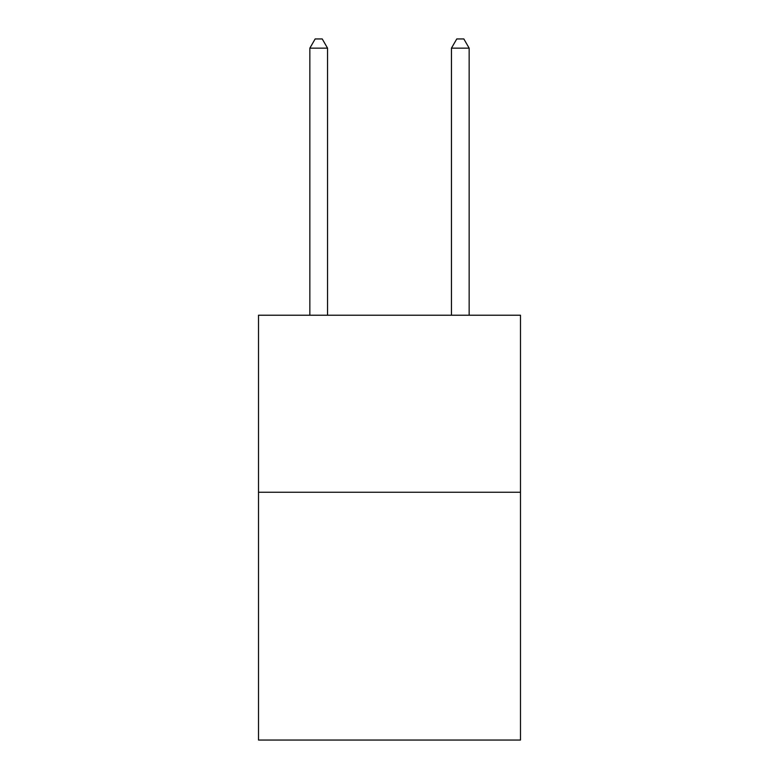 <?xml version="1.0" encoding="UTF-8"?>
<svg xmlns="http://www.w3.org/2000/svg" width="779" height="779" viewBox="0 0 779 779"><rect width="100%" height="100%" fill="white"/><g stroke="black" fill="none" stroke-linecap="round" stroke-linejoin="round"><path stroke-width="1.17" d="M520.489 492.24L520.489 740.05L258.511 740.05L258.511 315.222L520.489 315.222L520.489 492.24L258.511 492.24M327.55 315.222L327.55 48.152L309.847 48.152L309.847 315.222M309.847 48.152L315.154 38.95L322.233 38.95L327.55 48.152M469.153 315.222L469.153 48.152L451.45 48.152L451.45 315.222M451.45 48.152L456.767 38.95L463.846 38.95L469.153 48.152"/></g></svg>
